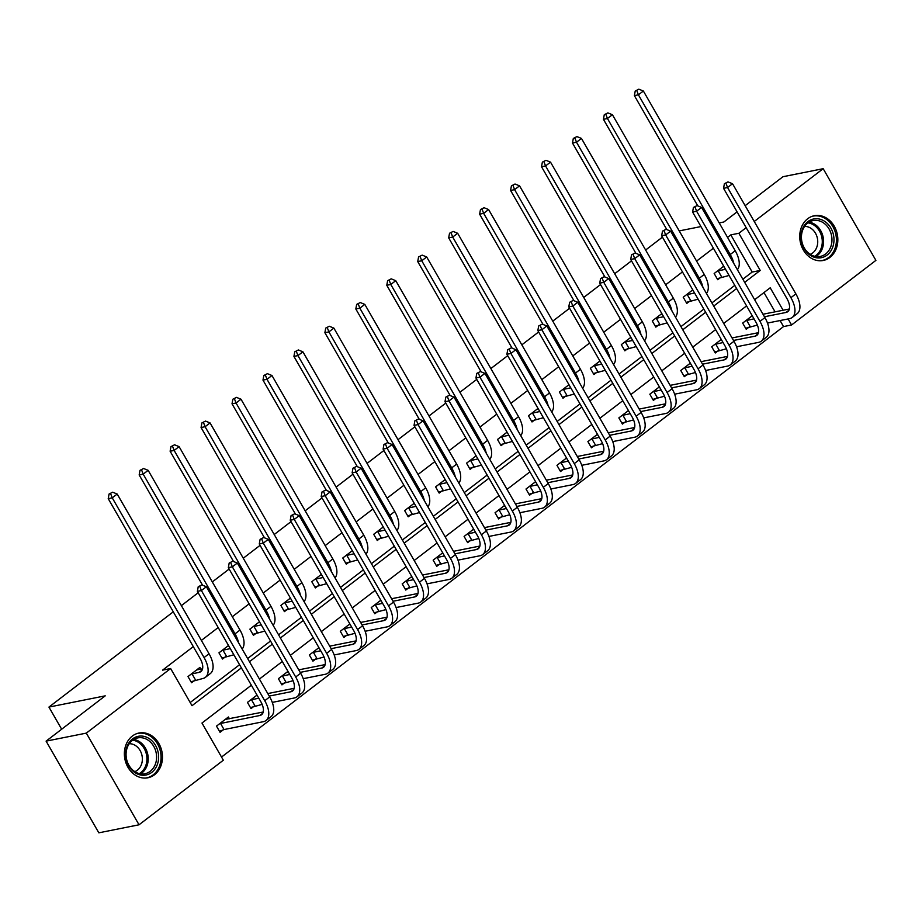 <?xml version="1.0" encoding="UTF-8"?>
<svg xmlns="http://www.w3.org/2000/svg" width="922" height="922" viewBox="0 0 922 922"><rect width="100%" height="100%" fill="white"/><g stroke="black" fill="none" stroke-linecap="round" stroke-linejoin="round"><path stroke-width="1.38" d="M132.307 736.079A22.808 18.889 -101.3 0 1 138.957 733.036A22.808 18.889 -101.3 0 1 160.739 747.477A22.808 18.889 -101.3 0 1 154.539 774.734A22.808 18.889 -101.3 0 1 147.889 777.776A22.808 18.889 -101.3 0 1 126.095 763.324A22.808 18.889 -101.3 0 1 132.307 736.079M807.672 218.756A22.808 18.889 -101.3 0 1 814.322 215.713A22.808 18.889 -101.3 0 1 836.104 230.166A22.808 18.889 -101.3 0 1 829.904 257.422A22.808 18.889 -101.3 0 1 823.254 260.465A22.808 18.889 -101.3 0 1 801.46 246.013A22.808 18.889 -101.3 0 1 807.672 218.756M745.149 205.675L782.974 176.713L823.173 168.691L875.9 260.373L791.583 324.97L788.114 318.943M221.534 757.054L783.539 326.572L791.583 324.97M251.36 685.219L201.976 723.044L223.355 760.212L139.026 824.798L86.311 733.117L170.628 668.531L192.007 705.699L241.38 667.874M86.311 733.117L46.1 741.138L98.827 832.82L139.026 824.798M46.1 741.138L105.223 695.845L48.935 707.082L61.659 729.21M48.935 707.082L173.29 611.816M181.369 605.639L198.184 592.754M212.314 581.932L229.14 569.047M243.27 558.225L260.085 545.34M274.214 534.518L291.041 521.633M305.17 510.811L321.985 497.926M336.115 487.104L352.942 474.219M367.071 463.397L383.886 450.512M398.027 439.679L414.842 426.805M428.972 415.972L445.799 403.087M459.928 392.265L476.743 379.38M490.873 368.558L507.699 355.673M521.829 344.851L538.644 331.966M552.774 321.144L569.6 308.259M583.73 297.437L600.545 284.552M614.674 273.73L631.501 260.845M645.631 250.023L662.445 237.138M783.539 326.572L780.081 320.556M775.068 311.832L763.981 292.562M752.237 315.75L742.659 323.08L746.221 329.269L749.448 326.803M721.281 339.457L711.715 346.787L715.276 352.976L718.492 350.51M690.336 363.164L680.759 370.494L684.32 376.683L687.547 374.217M659.38 386.871L649.814 394.201L653.375 400.39L656.591 397.924M628.435 410.578L618.858 417.908L622.419 424.108L625.635 421.642M597.479 434.285L587.902 441.615L591.475 447.815L594.69 445.349M566.523 457.992L556.957 465.322L560.518 471.522L563.734 469.056M535.578 481.699L526.001 489.029L529.562 495.229L532.789 492.763M504.622 505.406L495.056 512.736L498.618 518.936L501.833 516.47M473.678 529.113L464.1 536.443L467.661 542.643L470.888 540.177M442.721 552.82L433.156 560.15L436.717 566.35L439.932 563.884M411.777 576.527L402.199 583.857L405.761 590.057L408.988 587.591M380.821 600.234L371.255 607.575L374.816 613.764L378.032 611.298M349.876 623.94L340.299 631.282L343.86 637.471L347.087 635.004M318.92 647.647L309.354 654.989L312.915 661.178L316.131 658.711M287.975 671.366L278.398 678.696L281.959 684.885L285.186 682.418M257.019 695.073L247.442 702.403L251.015 708.592L254.23 706.125M229.417 718.757L228.402 716.993L216.497 726.11L220.058 732.298L223.274 729.832M742.844 279.205L752.191 272.048L730.812 234.88L727.539 237.392M713.398 248.214L696.583 261.099M682.453 271.921L665.626 284.806M651.497 295.628L634.682 308.513M620.552 319.335L603.726 332.22M589.596 343.053L572.781 355.927M558.651 366.76L541.825 379.645M527.695 390.467L510.88 403.352M496.751 414.174L479.924 427.059M465.794 437.881L448.979 450.766M434.85 461.588L418.023 474.473M403.894 485.295L387.079 498.18M372.937 509.002L356.123 521.887M341.993 532.709L325.178 545.594M311.037 556.415L294.222 569.3M280.092 580.122L263.266 593.007M249.136 603.829L232.321 616.714M218.191 627.536L201.365 640.421M193.297 646.61L162.583 670.133L170.628 668.531M190.186 702.529L239.559 664.716M247.638 658.527L270.515 641.009M278.582 634.82L301.459 617.291M309.538 611.113L332.416 593.584M340.483 587.406L363.372 569.877M371.439 563.699L394.316 546.17M402.384 539.992L425.273 522.463M433.34 516.285L456.217 498.756M464.296 492.579L487.173 475.049M495.241 468.872L518.118 451.342M526.197 445.165L549.074 427.635M557.142 421.458L580.019 403.928M588.098 397.739L610.975 380.221M619.042 374.032L641.919 356.514M649.998 350.325L672.876 332.807M680.943 326.618L703.832 309.101M711.899 302.912L734.776 285.394M723.735 266.181L714.158 273.511L717.719 279.712L720.946 277.245M692.779 289.888L683.214 297.218L686.775 303.419L689.99 300.952M661.835 313.595L652.257 320.925L655.819 327.126L659.046 324.659M630.879 337.302L621.313 344.644L624.874 350.833L628.089 348.366M599.934 361.009L590.357 368.351L593.918 374.539L597.145 372.073M568.978 384.716L559.412 392.057L562.973 398.246L566.189 395.78M538.033 408.434L528.456 415.764L532.017 421.953L535.244 419.487M507.077 432.141L497.5 439.471L501.072 445.66L504.288 443.194M476.132 455.848L466.555 463.178L470.116 469.367L473.332 466.901M445.176 479.555L435.599 486.885L439.172 493.086L442.387 490.608M414.22 503.262L404.654 510.592L408.216 516.793L411.431 514.326M383.275 526.969L373.698 534.299L377.259 540.499L380.486 538.033M352.319 550.676L342.753 558.006L346.315 564.206L349.53 561.74M321.375 574.383L311.797 581.713L315.359 587.913L318.586 585.447M290.418 598.09L280.853 605.42L284.414 611.62L287.629 609.154M259.474 621.797L249.897 629.127L253.458 635.327L256.685 632.861M228.518 645.504L218.952 652.834L222.513 659.034L225.729 656.568M200.915 669.188L199.901 667.424L187.996 676.552L191.557 682.741L194.784 680.275M730.812 234.88L738.856 233.278L746.175 227.676M754.242 221.487L823.173 168.691M719.218 222.917L723.851 221.995L737.081 211.864M700.951 226.57L679.214 230.903M744.665 282.363L760.235 270.446L738.856 233.278M249.459 661.696L272.336 644.167M280.403 637.989L303.28 620.46M311.359 614.271L334.237 596.753M342.304 590.564L365.181 573.046M373.26 566.857L396.137 549.339M404.205 543.15L427.082 525.632M435.161 519.443L458.038 501.925M466.106 495.736L488.994 478.207M497.062 472.029L519.939 454.5M528.006 448.323L550.895 430.793M558.963 424.616L581.84 407.086M589.919 400.909L612.796 383.379M620.863 377.202L643.74 359.672M651.819 353.495L674.697 335.965M682.764 329.788L705.641 312.258M713.72 306.081L736.597 288.551M783.101 310.23L770.204 287.791L754.645 299.719M746.566 305.897L723.689 323.426M715.622 329.603L692.745 347.133M684.666 353.31L661.789 370.84M653.721 377.017L630.844 394.547M622.765 400.724L599.888 418.254M591.82 424.431L568.932 441.961M560.864 448.138L537.987 465.668M529.92 471.857L507.031 489.375M498.963 495.563L476.086 513.081M468.007 519.27L445.13 536.788M437.063 542.977L414.185 560.495M406.106 566.684L383.229 584.202M375.162 590.391L352.285 607.921M344.206 614.098L321.329 631.628M313.261 637.805L290.384 655.335M282.305 661.512L259.428 679.041M752.191 272.048L760.235 270.446M717.385 271.045L725.303 269.328A14.625 7.595 -127.5 0 0 725.51 269.282M722.848 266.861L724.07 266.758M729.083 275.471A21.932 11.398 52.5 0 1 728.864 275.517L717.155 278.721M697.793 205.906L634.382 95.623L635.223 91.013L638.819 89.18L635.223 91.013M638.819 89.18L643.36 91.013L735.203 250.726A21.932 11.398 52.5 0 1 737.381 269.697M643.36 91.013L638.404 94.816L730.247 254.53A21.932 11.398 52.5 0 1 733.854 263.565M636.837 90.69L638.404 94.816L634.382 95.623M718.134 270.757L721.696 276.946M727.977 181.888L724.392 183.72L727.977 181.888L732.529 183.72L727.562 187.523L790.903 297.668A21.932 11.398 52.5 0 1 792.182 317.491A21.932 11.398 52.5 0 1 789.532 318.666L767.496 323.057M757.365 325.086L745.656 328.278M751.349 316.43L752.571 316.327M763.001 314.241L789.382 308.985M745.886 320.614L754.012 318.851M764.442 316.765L785.97 312.466A14.625 7.595 -127.5 0 0 787.734 311.694A14.625 7.595 -127.5 0 0 786.881 298.474L723.551 188.33L724.392 183.72M732.529 183.72L795.87 293.876A21.932 11.398 52.5 0 1 797.138 313.699L792.182 317.491M725.994 183.397L727.562 187.523L723.551 188.33M746.636 320.314L750.197 326.515M810.715 255.59A19.742 16.342 -101.3 0 1 802.474 228.99A19.742 16.342 -101.3 0 1 824.291 221.096A19.742 16.342 -101.3 0 1 832.52 247.707A19.742 16.342 -101.3 0 1 810.715 255.59M822.977 222.536A18.279 15.132 78.7 0 0 813.123 220.577A18.279 15.132 78.7 0 0 801.495 235.49A18.279 15.132 78.7 0 0 810.403 254.472A18.279 15.132 78.7 0 0 820.269 256.431A18.279 15.132 78.7 0 0 831.898 241.518A18.279 15.132 78.7 0 0 822.977 222.536M804.606 226.397A14.395 11.917 -101.3 0 1 810.657 228.126A14.395 11.917 -101.3 0 1 817.733 242.048A14.395 11.917 -101.3 0 1 810.184 254.334M820.868 260.753A22.67 18.763 78.7 0 0 821.928 260.569A22.67 18.763 78.7 0 0 836.346 242.083A22.67 18.763 78.7 0 0 825.294 218.549A22.67 18.763 78.7 0 0 813.066 216.117A22.67 18.763 78.7 0 0 812.017 216.37M132.514 738.937A19.742 16.342 -101.3 0 1 155.53 745.402A19.742 16.342 -101.3 0 1 151.75 772.382A19.742 16.342 -101.3 0 1 128.746 765.917A19.742 16.342 -101.3 0 1 132.514 738.937M150.24 771.311A18.279 15.132 78.7 0 0 155.207 749.471A18.279 15.132 78.7 0 0 137.758 737.9A18.279 15.132 78.7 0 0 132.422 740.331A18.279 15.132 78.7 0 0 127.455 762.171A18.279 15.132 78.7 0 0 144.904 773.742A18.279 15.132 78.7 0 0 150.24 771.311M129.241 743.708A14.395 11.917 -101.3 0 1 141.608 753.989A14.395 11.917 -101.3 0 1 137.355 770.204A14.395 11.917 -101.3 0 1 134.819 771.645M145.503 778.064A22.67 18.763 78.7 0 0 146.563 777.891A22.67 18.763 78.7 0 0 153.179 774.86A22.67 18.763 78.7 0 0 159.345 747.788A22.67 18.763 78.7 0 0 137.701 733.428A22.67 18.763 78.7 0 0 136.652 733.682M686.429 294.752L694.358 293.035A14.625 7.595 -127.5 0 0 694.566 292.989M691.892 290.568L693.114 290.465M698.127 299.189A21.932 11.398 52.5 0 1 697.919 299.224L686.198 302.428M666.848 229.613L603.437 119.33L604.279 114.72L607.863 112.887L604.279 114.72M607.863 112.887L612.415 114.72L704.247 274.433A21.932 11.398 52.5 0 1 706.425 293.403M612.415 114.72L607.448 118.523L699.291 278.237A21.932 11.398 52.5 0 1 702.898 287.272M605.881 114.397L607.448 118.523L603.437 119.33M687.19 294.464L690.751 300.653M655.484 318.459L663.402 316.742A14.625 7.595 -127.5 0 0 663.61 316.695M660.947 314.275L662.169 314.183M667.171 322.896A21.932 11.398 52.5 0 1 666.963 322.93L655.254 326.134M635.892 253.32L572.481 143.037L573.323 138.427L576.918 136.594L573.323 138.427M576.918 136.594L581.459 138.427L673.302 298.14A21.932 11.398 52.5 0 1 675.48 317.11M581.459 138.427L576.504 142.23L668.346 301.943A21.932 11.398 52.5 0 1 671.954 310.979M574.936 138.116L576.504 142.23L572.481 143.037M656.234 318.171L659.795 324.371M697.032 205.594L693.436 207.427L697.032 205.594L701.573 207.427L696.617 211.23L759.959 321.386A21.932 11.398 52.5 0 1 761.238 341.198A21.932 11.398 52.5 0 1 758.587 342.373L736.54 346.776M726.409 348.793L714.7 351.985M720.393 340.137L721.615 340.034M732.045 337.948L758.426 332.692M714.93 344.321L723.067 342.558M733.497 340.472L755.014 336.173A14.625 7.595 -127.5 0 0 756.789 335.401A14.625 7.595 -127.5 0 0 755.936 322.181L692.595 212.037L693.436 207.427M701.573 207.427L764.914 317.583A21.932 11.398 52.5 0 1 766.194 337.406L761.238 341.198M695.05 207.104L696.617 211.23L692.595 212.037M715.691 344.021L719.252 350.222M666.076 229.301L662.492 231.134L666.076 229.301L670.628 231.134L665.661 234.937L729.002 345.093A21.932 11.398 52.5 0 1 730.282 364.905A21.932 11.398 52.5 0 1 727.631 366.08L705.595 370.483M695.465 372.5L683.744 375.692M689.449 363.844L690.67 363.741M701.1 361.655L727.481 356.399M683.974 368.028L692.111 366.265M702.541 364.178L724.07 359.891A14.625 7.595 -127.5 0 0 725.833 359.107A14.625 7.595 -127.5 0 0 724.98 345.888L661.65 235.744L662.492 231.134M670.628 231.134L733.97 341.29A21.932 11.398 52.5 0 1 735.237 361.113L730.282 364.905M664.094 230.823L665.661 234.937L661.65 235.744M684.735 367.728L688.296 373.929M624.528 342.177L632.457 340.449A14.625 7.595 -127.5 0 0 632.665 340.402M629.991 337.982L631.213 337.89M636.226 346.603A21.932 11.398 52.5 0 1 636.019 346.649L624.298 349.841M604.947 277.026L541.525 166.744L542.367 162.134L545.962 160.301L542.367 162.134M545.962 160.301L550.515 162.134L642.346 321.847A21.932 11.398 52.5 0 1 644.524 340.817M550.515 162.134L545.547 165.937L637.39 325.65A21.932 11.398 52.5 0 1 640.997 334.686M543.98 161.823L545.547 165.937L541.525 166.744M625.289 341.878L628.85 348.078M593.584 365.884L601.501 364.155A14.625 7.595 -127.5 0 0 601.709 364.109M599.046 361.689L600.268 361.597M605.27 370.31A21.932 11.398 52.5 0 1 605.062 370.356L593.353 373.548M573.991 300.733L510.581 190.451L511.422 185.852L515.018 184.008L511.422 185.852M515.018 184.008L519.559 185.852L611.401 345.566A21.932 11.398 52.5 0 1 613.579 364.524M519.559 185.852L514.603 189.644L606.434 349.357A21.932 11.398 52.5 0 1 610.053 358.393M513.024 185.529L514.603 189.644L510.581 190.451M594.333 365.585L597.894 371.785M562.627 389.591L570.545 387.862A14.625 7.595 -127.5 0 0 570.764 387.816M568.09 385.408L569.312 385.304M574.325 394.017A21.932 11.398 52.5 0 1 574.118 394.063L562.397 397.255M543.046 324.44L479.624 214.158L480.466 209.559L484.062 207.715L480.466 209.559M484.062 207.715L488.614 209.559L580.445 369.273A21.932 11.398 52.5 0 1 582.623 388.231M488.614 209.559L483.647 213.351L575.489 373.064A21.932 11.398 52.5 0 1 579.097 382.1M482.079 209.236L483.647 213.351L479.624 214.158M563.388 389.291L566.949 395.492M635.131 253.008L631.535 254.841L635.131 253.008L639.672 254.841L634.716 258.644L698.058 368.8A21.932 11.398 52.5 0 1 699.325 388.611A21.932 11.398 52.5 0 1 696.675 389.787L674.639 394.19M664.508 396.206L652.799 399.399M658.492 387.551L659.714 387.447M670.144 385.361L696.525 380.106M653.03 391.735L661.166 389.971M671.596 387.885L693.114 383.598A14.625 7.595 -127.5 0 0 694.888 382.814A14.625 7.595 -127.5 0 0 694.036 369.595L630.694 259.451L631.535 254.841M639.672 254.841L703.013 364.997A21.932 11.398 52.5 0 1 704.293 384.82L699.325 388.611M633.149 254.53L634.716 258.644L630.694 259.451M653.79 391.435L657.351 397.636M604.175 276.715L600.579 278.548L604.175 276.715L608.727 278.559L603.76 282.351L667.102 392.507A21.932 11.398 52.5 0 1 668.381 412.318A21.932 11.398 52.5 0 1 665.73 413.494L643.694 417.897M633.564 419.913L621.843 423.106M627.536 411.258L628.758 411.154M639.188 409.08L665.58 403.813M622.073 415.442L630.21 413.678M640.64 411.592L662.169 407.305A14.625 7.595 -127.5 0 0 663.932 406.521A14.625 7.595 -127.5 0 0 663.079 393.302L599.738 283.158L600.579 278.548M608.727 278.559L672.069 388.704A21.932 11.398 52.5 0 1 673.337 408.527L668.381 412.318M602.193 278.237L603.76 282.351L599.738 283.158M622.834 415.142L626.395 421.342M573.23 300.422L569.635 302.266L573.23 300.422L577.771 302.266L572.816 306.058L636.157 416.214A21.932 11.398 52.5 0 1 637.425 436.037A21.932 11.398 52.5 0 1 634.774 437.201L612.738 441.603M602.608 443.62L590.898 446.813M596.592 434.965L597.813 434.861M608.243 432.787L634.624 427.52M591.129 439.149L599.265 437.385M609.696 435.299L631.213 431.012A14.625 7.595 -127.5 0 0 632.988 430.228A14.625 7.595 -127.5 0 0 632.135 417.009L568.793 306.865L569.635 302.266M577.771 302.266L641.113 412.411A21.932 11.398 52.5 0 1 642.392 432.234L637.425 436.037M571.237 301.943L572.816 306.058L568.793 306.865M591.878 438.86L595.451 445.049M531.671 413.298L539.601 411.569A14.625 7.595 -127.5 0 0 539.808 411.523M537.146 409.114L538.367 409.011M543.369 417.724A21.932 11.398 52.5 0 1 543.162 417.77L531.441 420.962M512.09 348.147L448.68 237.864L449.521 233.266L453.117 231.422L449.521 233.266M453.117 231.422L457.658 233.266L549.5 392.979A21.932 11.398 52.5 0 1 551.679 411.938M457.658 233.266L452.702 237.058L544.533 396.771A21.932 11.398 52.5 0 1 548.152 405.807M451.123 232.943L452.702 237.058L448.68 237.864M532.432 412.998L535.993 419.199M542.274 324.129L538.678 325.973L542.274 324.129L546.827 325.973L541.859 329.765L605.201 439.921A21.932 11.398 52.5 0 1 606.48 459.744A21.932 11.398 52.5 0 1 603.829 460.908L581.782 465.31M571.652 467.327L559.942 470.52M565.635 458.672L566.857 458.568M577.287 456.494L603.679 451.227M560.173 462.856L568.309 461.092M578.739 459.006L600.268 454.719A14.625 7.595 -127.5 0 0 602.031 453.935A14.625 7.595 -127.5 0 0 601.179 440.728L537.837 330.572L538.678 325.973M546.827 325.973L610.157 436.118A21.932 11.398 52.5 0 1 611.436 455.941L606.48 459.744M540.292 325.65L541.859 329.765L537.837 330.572M560.933 462.567L564.495 468.756M500.727 437.005L508.644 435.276A14.625 7.595 -127.5 0 0 508.863 435.23M506.19 432.821L507.411 432.718M512.425 441.431A21.932 11.398 52.5 0 1 512.206 441.477L500.496 444.669M481.146 371.854L417.724 261.571L418.565 256.973L422.161 255.129L418.565 256.973M422.161 255.129L426.702 256.973L518.544 416.686A21.932 11.398 52.5 0 1 520.723 435.645M426.702 256.973L421.746 260.765L513.589 420.478A21.932 11.398 52.5 0 1 517.196 429.514M420.178 256.65L421.746 260.765L417.724 261.571M501.487 436.705L505.049 442.906M511.33 347.836L507.734 349.68L511.33 347.836L515.871 349.68L510.915 353.472L574.256 463.628A21.932 11.398 52.5 0 1 575.524 483.451A21.932 11.398 52.5 0 1 572.873 484.615L550.837 489.017M540.707 491.034L528.998 494.227M534.691 482.379L535.913 482.275M546.343 480.201L572.723 474.934M529.228 486.562L537.365 484.799M547.795 482.713L569.312 478.426A14.625 7.595 -127.5 0 0 571.075 477.642A14.625 7.595 -127.5 0 0 570.234 464.434L506.893 354.279L507.734 349.68M515.871 349.68L579.212 459.824A21.932 11.398 52.5 0 1 580.491 479.647L575.524 483.451M509.336 349.357L510.915 353.472L506.893 354.279M529.977 486.274L533.538 492.463M469.771 460.712L477.7 458.983A14.625 7.595 -127.5 0 0 477.907 458.937M475.233 456.528L476.455 456.425M481.468 465.137A21.932 11.398 52.5 0 1 481.261 465.184L469.54 468.376M450.19 395.561L386.779 285.278L387.62 280.68L391.205 278.836L387.62 280.68M391.205 278.836L395.757 280.68L487.6 440.393A21.932 11.398 52.5 0 1 489.778 459.352M395.757 280.68L390.801 284.472L482.632 444.185A21.932 11.398 52.5 0 1 486.251 453.221M389.222 280.357L390.801 284.472L386.779 285.278M470.531 460.412L474.092 466.613M480.374 371.543L476.778 373.387L480.374 371.543L484.926 373.387L479.959 377.179L543.3 487.335A21.932 11.398 52.5 0 1 544.579 507.158A21.932 11.398 52.5 0 1 541.929 508.322L519.881 512.724M509.751 514.741L498.041 517.933M503.735 506.086L504.956 505.982M515.386 503.908L541.779 498.641M498.272 510.269L506.409 508.506M516.839 506.432L538.367 502.133A14.625 7.595 -127.5 0 0 540.131 501.349A14.625 7.595 -127.5 0 0 539.278 488.141L475.936 377.985L476.778 373.387M484.926 373.387L548.256 483.531A21.932 11.398 52.5 0 1 549.535 503.354L544.579 507.158M478.391 373.064L479.959 377.179L475.936 377.985M499.033 509.981L502.594 516.17M438.826 484.419L446.744 482.69A14.625 7.595 -127.5 0 0 446.951 482.644M444.289 480.235L445.51 480.132M450.524 488.844A21.932 11.398 52.5 0 1 450.305 488.891L438.595 492.083M419.245 419.268L355.823 308.985L356.664 304.387L360.26 302.543L356.664 304.387M360.26 302.543L364.801 304.387L456.644 464.1A21.932 11.398 52.5 0 1 458.822 483.07M364.801 304.387L359.845 308.19L451.688 467.903A21.932 11.398 52.5 0 1 455.295 476.928M358.278 304.064L359.845 308.19L355.823 308.985M439.575 484.119L443.148 490.32M449.417 395.25L445.833 397.094L449.417 395.25L453.97 397.094L449.014 400.897L512.344 511.042A21.932 11.398 52.5 0 1 513.623 530.865A21.932 11.398 52.5 0 1 510.972 532.04L488.937 536.431M478.806 538.448L467.097 541.652M472.79 529.793L474.012 529.689M484.442 527.615L510.823 522.348M467.327 533.976L475.452 532.213M485.882 530.138L507.411 525.84A14.625 7.595 -127.5 0 0 509.175 525.056A14.625 7.595 -127.5 0 0 508.333 511.848L444.992 401.692L445.833 397.094M453.97 397.094L517.311 507.238A21.932 11.398 52.5 0 1 518.59 527.061L513.623 530.865M447.435 396.771L449.014 400.897L444.992 401.692M468.076 533.688L471.638 539.877M407.87 508.126L415.799 506.397A14.625 7.595 -127.5 0 0 416.006 506.351M413.333 503.942L414.554 503.838M419.568 512.551A21.932 11.398 52.5 0 1 419.36 512.597L407.639 515.79M388.289 442.975L324.878 332.692L325.72 328.094L329.304 326.25L325.72 328.094M329.304 326.25L333.856 328.094L425.699 487.807A21.932 11.398 52.5 0 1 427.877 506.777M333.856 328.094L328.889 331.897L420.732 491.61A21.932 11.398 52.5 0 1 424.339 500.634M327.322 327.771L328.889 331.897L324.878 332.692M408.63 507.838L412.192 514.027M418.473 418.957L414.877 420.801L418.473 418.957L423.014 420.801L418.058 424.604L481.399 534.748A21.932 11.398 52.5 0 1 482.679 554.571A21.932 11.398 52.5 0 1 480.028 555.747L457.98 560.138M447.85 562.155L436.141 565.359M441.834 553.5L443.056 553.396M453.486 551.321L479.878 546.055M436.371 557.683L444.508 555.92M454.938 553.845L476.467 549.547A14.625 7.595 -127.5 0 0 478.23 548.763A14.625 7.595 -127.5 0 0 477.377 535.555L414.036 425.399L414.877 420.801M423.014 420.801L486.355 530.957A21.932 11.398 52.5 0 1 487.634 550.768L482.679 554.571M416.49 420.478L418.058 424.604L414.036 425.399M437.132 557.395L440.693 563.584M376.925 531.833L384.843 530.115A14.625 7.595 -127.5 0 0 385.05 530.069M382.388 527.649L383.61 527.545M388.623 536.258A21.932 11.398 52.5 0 1 388.404 536.304L376.695 539.497M357.333 466.682L293.922 356.399L294.763 351.801L298.359 349.957L294.763 351.801M298.359 349.957L302.9 351.801L394.743 511.514A21.932 11.398 52.5 0 1 396.921 530.484M302.9 351.801L297.944 355.604L389.787 515.317A21.932 11.398 52.5 0 1 393.394 524.341M296.377 351.478L297.944 355.604L293.922 356.399M377.674 531.545L381.235 537.733M387.517 442.664L383.932 444.508L387.517 442.664L392.069 444.508L387.113 448.311L450.443 558.455A21.932 11.398 52.5 0 1 451.722 578.278A21.932 11.398 52.5 0 1 449.072 579.454L427.036 583.845M416.905 585.873L405.196 589.066M410.889 577.207L412.111 577.114M422.541 575.028L448.922 569.761M405.426 581.39L413.552 579.627M423.982 577.552L445.51 573.254A14.625 7.595 -127.5 0 0 447.274 572.47A14.625 7.595 -127.5 0 0 446.421 559.262L383.091 449.106L383.932 444.508M392.069 444.508L455.41 554.664A21.932 11.398 52.5 0 1 456.678 574.475L451.722 578.278M385.534 444.185L387.113 448.311L383.091 449.106M406.176 581.102L409.737 587.302M345.969 555.54L353.898 553.822A14.625 7.595 -127.5 0 0 354.106 553.776M351.432 551.356L352.653 551.252M357.667 559.965A21.932 11.398 52.5 0 1 357.459 560.011L345.738 563.204M326.388 490.389L262.977 380.106L263.819 375.508L267.403 373.664L263.819 375.508M267.403 373.664L271.955 375.508L363.787 535.221A21.932 11.398 52.5 0 1 365.965 554.191M271.955 375.508L266.988 379.311L358.831 539.024A21.932 11.398 52.5 0 1 362.438 548.06M265.421 375.185L266.988 379.311L262.977 380.106M346.73 555.251L350.291 561.44M356.572 466.371L352.976 468.215L356.572 466.371L361.113 468.215L356.157 472.018L419.498 582.162A21.932 11.398 52.5 0 1 420.778 601.985A21.932 11.398 52.5 0 1 418.127 603.161L396.08 607.552M385.949 609.58L374.24 612.773M379.933 600.913L381.155 600.821M391.585 598.735L417.966 593.468M374.47 605.109L382.607 603.334M393.037 601.259L414.554 596.96A14.625 7.595 -127.5 0 0 416.329 596.177A14.625 7.595 -127.5 0 0 415.476 582.969L352.135 472.813L352.976 468.215M361.113 468.215L424.454 578.371A21.932 11.398 52.5 0 1 425.733 598.182L420.778 601.985M354.59 467.892L356.157 472.018L352.135 472.813M375.231 604.809L378.792 611.009M315.024 579.247L322.942 577.529A14.625 7.595 -127.5 0 0 323.149 577.483M320.487 575.063L321.709 574.959M326.711 583.672A21.932 11.398 52.5 0 1 326.503 583.718L314.794 586.911M295.432 514.096L232.021 403.813L232.863 399.214L236.458 397.37L232.863 399.214M236.458 397.37L240.999 399.214L332.842 558.928A21.932 11.398 52.5 0 1 335.02 577.898M240.999 399.214L236.044 403.018L327.886 562.731A21.932 11.398 52.5 0 1 331.494 571.767M234.476 398.892L236.044 403.018L232.021 403.813M315.773 578.958L319.335 585.147M325.616 490.078L322.032 491.922L325.616 490.078L330.168 491.922L325.201 495.725L388.542 605.869A21.932 11.398 52.5 0 1 389.822 625.692A21.932 11.398 52.5 0 1 387.171 626.868L365.135 631.259M355.005 633.287L343.284 636.48M348.989 624.62L350.21 624.528M360.64 622.442L387.021 617.175M343.514 628.816L351.651 627.041M362.081 624.966L383.61 620.667A14.625 7.595 -127.5 0 0 385.373 619.884A14.625 7.595 -127.5 0 0 384.52 606.676L321.19 496.52L322.032 491.922M330.168 491.922L393.51 602.078A21.932 11.398 52.5 0 1 394.777 621.889L389.822 625.692M323.634 491.599L325.201 495.725L321.19 496.52M344.275 628.516L347.836 634.716M284.068 602.953L291.997 601.236A14.625 7.595 -127.5 0 0 292.205 601.19M289.531 598.77L290.753 598.666M295.766 607.379A21.932 11.398 52.5 0 1 295.559 607.425L283.838 610.618M264.487 537.814L201.065 427.531L201.906 422.921L205.502 421.077L201.906 422.921M205.502 421.077L210.055 422.921L301.886 582.635A21.932 11.398 52.5 0 1 304.064 601.605M210.055 422.921L205.087 426.725L296.93 586.438A21.932 11.398 52.5 0 1 300.537 595.474M203.52 422.599L205.087 426.725L201.065 427.531M284.829 602.665L288.39 608.854M294.671 513.785L291.075 515.629L294.671 513.785L299.212 515.629L294.256 519.432L357.598 629.576A21.932 11.398 52.5 0 1 358.865 649.399A21.932 11.398 52.5 0 1 356.215 650.575L334.179 654.966M324.048 656.994L312.339 660.187M318.032 648.339L319.254 648.235M329.684 646.149L356.065 640.882M312.57 652.522L320.706 650.748M331.136 648.673L352.653 644.374A14.625 7.595 -127.5 0 0 354.428 643.602A14.625 7.595 -127.5 0 0 353.575 630.383L290.234 520.227L291.075 515.629M299.212 515.629L362.553 625.784A21.932 11.398 52.5 0 1 363.833 645.607L358.865 649.399M292.689 515.306L294.256 519.432L290.234 520.227M313.33 652.223L316.891 658.423M253.124 626.66L261.041 624.943A14.625 7.595 -127.5 0 0 261.249 624.897M258.586 622.477L259.808 622.373M264.81 631.086A21.932 11.398 52.5 0 1 264.602 631.132L252.893 634.336M233.531 561.521L170.121 451.238L170.962 446.628L174.558 444.796L170.962 446.628M174.558 444.796L179.099 446.628L270.941 606.342A21.932 11.398 52.5 0 1 273.119 625.312M179.099 446.628L174.143 450.432L265.974 610.145A21.932 11.398 52.5 0 1 269.593 619.181M172.564 446.306L174.143 450.432L170.121 451.238M253.873 626.372L257.434 632.561M263.715 537.503L260.119 539.335L263.715 537.503L268.267 539.335L263.3 543.139L326.642 653.295A21.932 11.398 52.5 0 1 327.921 673.106A21.932 11.398 52.5 0 1 325.27 674.282L303.234 678.673M293.104 680.701L281.383 683.894M287.076 672.046L288.298 671.942M298.728 669.856L325.12 664.601M281.613 676.229L289.75 674.466M300.18 672.38L321.709 668.081A14.625 7.595 -127.5 0 0 323.472 667.309A14.625 7.595 -127.5 0 0 322.619 654.09L259.278 543.945L260.119 539.335M268.267 539.335L331.609 649.491A21.932 11.398 52.5 0 1 332.877 669.314L327.921 673.106M261.733 539.013L263.3 543.139L259.278 543.945M282.374 675.93L285.935 682.13M222.167 650.367L230.085 648.65A14.625 7.595 -127.5 0 0 230.304 648.604M227.63 646.184L228.852 646.092M233.865 654.804A21.932 11.398 52.5 0 1 233.658 654.839L221.937 658.043M202.586 585.228L139.164 474.945L140.006 470.335L143.602 468.503L140.006 470.335M143.602 468.503L148.154 470.335L239.985 630.049A21.932 11.398 52.5 0 1 242.163 649.019M148.154 470.335L143.187 474.139L235.029 633.852A21.932 11.398 52.5 0 1 238.637 642.888M141.619 470.013L143.187 474.139L139.164 474.945M222.928 650.079L226.489 656.268M232.77 561.21L229.175 563.042L232.77 561.21L237.311 563.042L232.356 566.846L295.697 677.002A21.932 11.398 52.5 0 1 296.965 696.813A21.932 11.398 52.5 0 1 294.314 697.989L272.278 702.391M262.148 704.408L250.438 707.6M256.132 695.753L257.353 695.649M267.783 693.563L294.164 688.308M250.669 699.936L258.805 698.173M269.236 696.087L290.753 691.788A14.625 7.595 -127.5 0 0 292.528 691.016A14.625 7.595 -127.5 0 0 291.675 677.797L228.333 567.652L229.175 563.042M237.311 563.042L300.653 673.198A21.932 11.398 52.5 0 1 301.932 693.021L296.965 696.813M230.777 562.72L232.356 566.846L228.333 567.652M251.418 699.637L254.991 705.837M191.211 674.074L199.14 672.357A14.625 7.595 -127.5 0 0 200.904 671.573A14.625 7.595 -127.5 0 0 200.051 658.366L108.22 498.652L109.061 494.042L112.657 492.21L109.061 494.042M196.686 669.891L202.552 668.865M112.657 492.21L117.198 494.042L112.242 497.845L204.073 657.559A21.932 11.398 52.5 0 1 205.352 677.382A21.932 11.398 52.5 0 1 202.702 678.546L190.981 681.75M117.198 494.042L209.04 653.756A21.932 11.398 52.5 0 1 210.308 673.579L205.352 677.382M110.663 493.731L112.242 497.845L108.22 498.652M191.972 673.786L195.533 679.987M201.814 584.917L198.218 586.749L201.814 584.917L206.367 586.749L201.399 590.553L264.741 700.708A21.932 11.398 52.5 0 1 266.02 720.52A21.932 11.398 52.5 0 1 263.369 721.696L224.034 729.544L219.482 731.307M225.175 719.46L263.219 712.014M219.713 723.643L259.808 715.507A14.625 7.595 -127.5 0 0 261.571 714.723A14.625 7.595 -127.5 0 0 260.719 701.504L197.377 591.359L198.218 586.749M206.367 586.749L269.697 696.905A21.932 11.398 52.5 0 1 270.976 716.728L266.02 720.52M199.832 586.438L201.399 590.553L197.377 591.359M220.473 723.344L224.034 729.544M735.203 250.726L730.247 254.53M788.955 310.184L785.97 312.466M795.87 293.876L790.903 297.668M809.078 222.144A18.279 15.132 -101.3 0 1 814.599 224.207A18.279 15.132 -101.3 0 1 823.565 240.607A18.279 15.132 -101.3 0 1 815.935 256.535M814.668 256.293A17.679 14.637 78.7 0 0 822.274 240.907A17.679 14.637 78.7 0 0 813.596 224.887A17.679 14.637 78.7 0 0 807.995 222.859M133.713 739.456A18.279 15.132 -101.3 0 1 147.601 753.631A18.279 15.132 -101.3 0 1 141.861 772.982A18.279 15.132 -101.3 0 1 140.57 773.858M139.303 773.604A17.679 14.637 78.7 0 0 140.766 772.636A17.679 14.637 78.7 0 0 146.287 753.77A17.679 14.637 78.7 0 0 132.63 740.17M704.247 274.433L699.291 278.237M673.302 298.14L668.346 301.943M757.999 333.891L755.014 336.173M764.914 317.583L759.959 321.386M727.055 357.598L724.07 359.891M733.97 341.29L729.002 345.093M642.346 321.847L637.39 325.65M611.401 345.566L606.434 349.357M580.445 369.273L575.489 373.064M696.098 381.305L693.114 383.598M703.013 364.997L698.058 368.8M665.154 405.012L662.169 407.305M672.069 388.704L667.102 392.507M634.198 428.73L631.213 431.012M641.113 412.411L636.157 416.214M549.5 392.979L544.533 396.771M603.242 452.437L600.268 454.719M610.157 436.118L605.201 439.921M518.544 416.686L513.589 420.478M572.297 476.144L569.312 478.426M579.212 459.824L574.256 463.628M487.6 440.393L482.632 444.185M541.341 499.851L538.367 502.133M548.256 483.531L543.3 487.335M456.644 464.1L451.688 467.903M510.396 523.558L507.411 525.84M517.311 507.238L512.344 511.042M425.699 487.807L420.732 491.61M479.44 547.265L476.467 549.547M486.355 530.957L481.399 534.748M394.743 511.514L389.787 515.317M448.495 570.972L445.51 573.254M455.41 554.664L450.443 558.455M363.787 535.221L358.831 539.024M417.539 594.678L414.554 596.96M424.454 578.371L419.498 582.162M332.842 558.928L327.886 562.731M386.595 618.385L383.61 620.667M393.51 602.078L388.542 605.869M301.886 582.635L296.93 586.438M355.638 642.092L352.653 644.374M362.553 625.784L357.598 629.576M270.941 606.342L265.974 610.145M324.694 665.799L321.709 668.081M331.609 649.491L326.642 653.295M239.985 630.049L235.029 633.852M293.738 689.506L290.753 691.788M300.653 673.198L295.697 677.002M202.125 670.075L199.14 672.357M209.04 653.756L204.073 657.559M262.782 713.213L259.808 715.507M269.697 696.905L264.741 700.708M821.928 260.569L821.122 260.73M813.066 216.117L812.259 216.278M146.563 777.891L145.757 778.053M137.701 733.428L136.894 733.589"/></g></svg>
